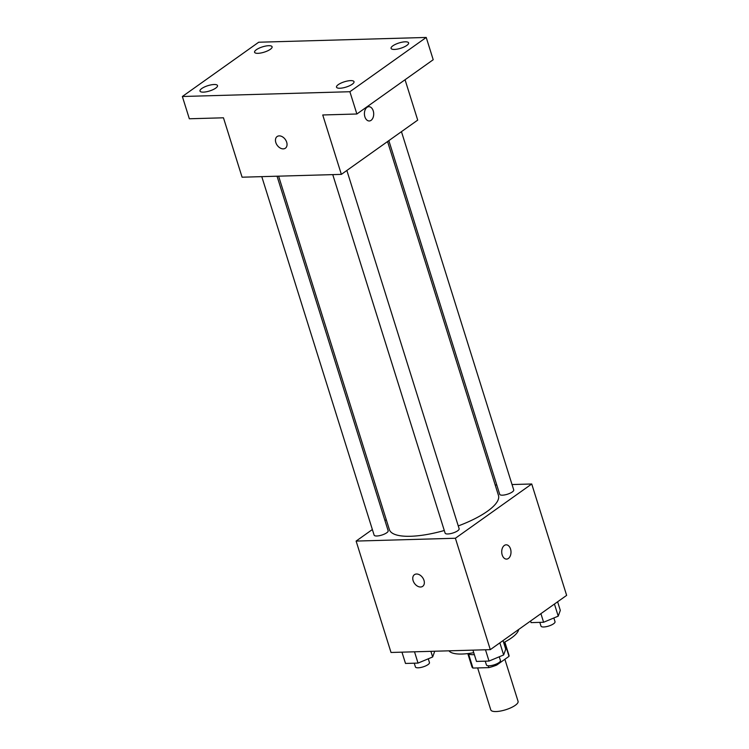 <?xml version="1.0" encoding="UTF-8"?>
<svg xmlns="http://www.w3.org/2000/svg" width="749" height="749" viewBox="0 0 749 749"><rect width="100%" height="100%" fill="white"/><g stroke="black" fill="none" stroke-linecap="round" stroke-linejoin="round"><path stroke-width="1.12" d="M477.647 667.93L490.792 709.883A14.287 4.325 -17.4 0 0 505.725 709.743A14.287 4.325 -17.4 0 0 518.065 701.336L504.882 659.27M504.686 642.586L509.002 656.349A19.399 5.88 -17.4 0 0 508.983 655.253L504.901 642.23M509.002 656.349L496.756 665.046A19.399 5.88 -17.4 0 1 488.882 667.612L472.965 668.061A19.399 5.88 -17.4 0 1 471.954 666.853L467.872 653.84M468.593 654.12L472.965 668.061M488.311 665.777L488.882 667.612M474.37 654.663A20.41 6.189 162.6 0 1 473.883 654.682A20.41 6.189 162.6 0 1 467.488 653.634M505.098 641.846A20.41 6.189 162.6 0 1 503.946 643.513M496.428 663.989L496.756 665.046M448.969 650.825A36.748 11.132 -17.4 0 0 473.743 652.679M503.656 642.605A36.748 11.132 -17.4 0 0 518.654 629.488M512.035 484.547L531.734 483.985L566.637 595.371L490.295 649.645L391.025 652.473L356.112 541.078L372.365 529.524M531.734 483.985L455.392 538.25L490.295 649.645M455.392 538.25L356.112 541.078M422.698 586.336A7.144 4.981 54.6 0 1 413.13 580.662A7.144 4.981 54.6 0 1 414.412 574.689A7.144 4.981 54.6 0 1 422.614 577.619A7.144 4.981 54.6 0 1 422.689 586.336A7.144 4.981 54.6 0 1 413.12 580.662A7.144 4.981 54.6 0 1 414.412 574.689M278.609 176.165L389.377 529.627A57.158 17.321 -17.4 0 0 444.288 530.498M458.257 525.929A57.158 17.321 -17.4 0 0 498.469 495.435L387.561 141.533M495.201 485.024L496.765 484.978M384.967 520.574L386.25 519.656M388.853 140.615L499.695 494.312A7.35 2.228 -17.4 0 0 507.373 494.246A7.35 2.228 -17.4 0 0 513.72 489.921L401.455 131.665M332.762 174.629L445.112 533.119A7.35 2.228 -17.4 0 0 452.789 533.045A7.35 2.228 -17.4 0 0 459.137 528.728L346.862 170.463M261.785 176.652L374.126 535.142A7.35 2.228 -17.4 0 0 381.803 535.067A7.35 2.228 -17.4 0 0 388.151 530.751L277.046 176.212M506.155 544.813A7.144 4.644 -91.6 0 1 510.855 550.375A7.144 4.644 -91.6 0 1 508.393 558.454A7.144 4.644 -91.6 0 1 506.567 559.1A7.144 4.644 -91.6 0 1 501.718 552.088A7.144 4.644 -91.6 0 1 506.155 544.813A7.144 4.644 -91.6 0 1 510.865 550.375A7.144 4.644 -91.6 0 1 508.402 558.454A7.144 4.644 -91.6 0 1 506.567 559.1M341.357 174.377L242.086 177.204L223.464 117.799L189.338 118.773L182.363 96.499L258.705 42.225L426.228 37.45L433.212 59.723L356.87 113.998L322.744 114.972L341.357 174.377L417.708 120.112L405.059 79.75M426.228 37.45L349.886 91.724L356.87 113.998M349.886 91.724L182.363 96.499M285.388 148.199A7.144 4.981 54.6 0 1 275.829 142.525A7.144 4.981 54.6 0 1 277.111 136.552A7.144 4.981 54.6 0 1 285.313 139.492A7.144 4.981 54.6 0 1 285.388 148.199A7.144 4.981 54.6 0 1 275.819 142.535A7.144 4.981 54.6 0 1 277.111 136.552M368.854 106.686A7.144 4.644 -91.6 0 1 373.554 112.247A7.144 4.644 -91.6 0 1 371.092 120.327A7.144 4.644 -91.6 0 1 369.266 120.973A7.144 4.644 -91.6 0 1 364.417 113.96A7.144 4.644 -91.6 0 1 368.854 106.686A7.144 4.644 -91.6 0 1 373.564 112.247A7.144 4.644 -91.6 0 1 371.092 120.327A7.144 4.644 -91.6 0 1 369.257 120.973M394.48 49.434A9.175 2.781 162.6 0 1 391.081 48.367A9.175 2.781 162.6 0 1 395.584 44.285A9.175 2.781 162.6 0 1 405.2 41.813A9.175 2.781 162.6 0 1 408.598 42.88A9.175 2.781 162.6 0 1 404.095 46.962A9.175 2.781 162.6 0 1 394.48 49.434M257.974 53.329A9.175 2.781 162.6 0 1 254.576 52.261A9.175 2.781 162.6 0 1 259.079 48.179A9.175 2.781 162.6 0 1 268.694 45.698A9.175 2.781 162.6 0 1 272.093 46.766A9.175 2.781 162.6 0 1 267.59 50.857A9.175 2.781 162.6 0 1 257.974 53.329M203.382 92.136A9.175 2.781 162.6 0 1 199.992 91.06A9.175 2.781 162.6 0 1 204.496 86.978A9.175 2.781 162.6 0 1 214.111 84.506A9.175 2.781 162.6 0 1 217.51 85.573A9.175 2.781 162.6 0 1 213.006 89.655A9.175 2.781 162.6 0 1 203.382 92.136M339.896 88.242A9.175 2.781 162.6 0 1 336.498 87.174A9.175 2.781 162.6 0 1 341.001 83.092A9.175 2.781 162.6 0 1 350.616 80.62A9.175 2.781 162.6 0 1 354.015 81.688A9.175 2.781 162.6 0 1 349.511 85.77A9.175 2.781 162.6 0 1 339.896 88.242M557.612 601.793L560.308 610.388L558.23 616.146L543.605 622.26L531.069 622.616L530.564 621.015M554.438 604.05L558.23 616.146M540.909 613.665L543.605 622.26M539.823 622.372L541.003 626.127A7.35 2.228 -17.4 0 0 548.68 626.052A7.35 2.228 -17.4 0 0 555.028 621.736L553.848 617.972M434.738 651.227L432.66 656.976L418.036 663.09L405.499 663.445L401.96 652.164M430.89 651.34L432.66 656.976M414.506 651.799L418.036 663.09M414.253 663.193L415.433 666.956A7.35 2.228 -17.4 0 0 423.11 666.882A7.35 2.228 -17.4 0 0 429.458 662.556L428.288 658.802M503.028 640.592L505.725 649.196L503.646 654.954L489.022 661.067L476.486 661.423L472.947 650.141M499.855 642.848L503.646 654.954M485.483 649.776L489.022 661.067M485.24 661.17L486.419 664.934A7.35 2.228 -17.4 0 0 494.097 664.859A7.35 2.228 -17.4 0 0 500.444 660.534L499.265 656.779"/></g></svg>
